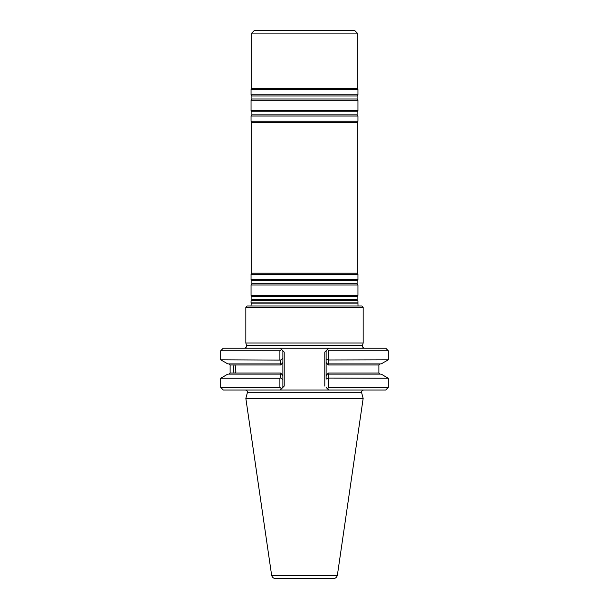 <?xml version="1.0" encoding="UTF-8"?>
<svg xmlns="http://www.w3.org/2000/svg" width="609" height="609" viewBox="0 0 609 609"><rect width="100%" height="100%" fill="white"/><g stroke="black" fill="none" stroke-linecap="round" stroke-linejoin="round"><path stroke-width="0.91" d="M357.947 300.816L251.053 300.816L251.053 302.856L357.947 302.856L357.947 300.816L357.11 299.613L357.11 296.583L357.947 295.38L251.053 295.38L251.89 296.583L251.89 299.613L251.053 300.816M357.293 273.197L251.707 273.197L251.707 122.394L357.293 122.394L357.293 273.197L357.947 274.347L357.947 279.546L357.11 280.749L357.11 283.779L357.947 284.982L251.053 284.982L251.053 295.38M357.947 284.982L357.947 295.38M357.947 279.546L251.053 279.546L251.89 280.749L251.89 283.779L251.053 284.982M357.947 274.347L251.053 274.347L251.053 279.546M251.707 33.092L254.349 30.45L354.651 30.45L357.293 33.092L251.707 33.092L251.707 88.434L251.053 89.576L251.053 94.776L357.947 94.776L357.11 95.978L251.89 95.978L251.89 99.008L251.053 100.211L251.053 110.617L357.947 110.617L357.11 111.82L251.89 111.82L251.89 114.842L251.053 116.045L251.053 121.252L357.947 121.252L357.293 122.394M357.293 33.092L357.293 88.434L251.707 88.434M357.11 111.82L357.11 114.842L357.947 116.045L251.053 116.045M357.947 116.045L357.947 121.252M357.11 95.978L357.11 99.008L357.947 100.211L251.053 100.211M357.947 100.211L357.947 110.617M357.293 88.434L357.947 89.576L251.053 89.576M357.947 89.576L357.947 94.776M358.008 306.015L357.947 302.856M245.838 307.339L363.162 307.339L361.845 306.015L247.155 306.015L245.838 307.339L245.838 343.027L363.162 343.027L362.507 345.486L246.493 345.486C246.683 347.039 245.998 347.922 244.46 348.142M333.466 578.55L275.534 578.55L333.466 578.55C335.612 578.39 336.914 577.256 337.386 575.162L363.162 398.4L245.838 398.4L271.614 575.162C272.086 577.256 273.388 578.39 275.534 578.55M279.896 378.242L280.521 377.953L280.49 374.101L281.084 374.101L227.865 374.101L220.694 378.242L220.694 387.393L279.896 387.393L279.896 378.242L220.694 378.242M280.49 374.101L281.084 374.101L280.688 373.051L282.88 375.547L282.88 379.567L280.521 377.953M280.688 373.051L234.122 373.051L235.112 373.051L235.911 371.353L235.112 364.997L234.122 364.997L280.688 364.997L281.084 363.946L280.49 363.946L281.092 363.946L227.865 363.946L220.694 359.805L280.521 360.094L282.88 358.48L282.88 387.393L284.205 386.076L281.548 388.732L279.896 387.393M381.135 363.946L327.908 363.946L328.304 364.997L326.119 362.5L326.119 358.945L328.472 359.972L388.306 359.805L381.135 363.946M328.472 359.972L328.51 363.946L327.908 363.946M327.908 374.101L379.94 374.101L378.882 373.051L328.304 373.051L327.908 374.101L328.51 374.101L328.472 378.075L326.119 379.102L326.119 375.547L328.304 373.051M328.472 378.075L388.306 378.242L381.135 374.101L328.51 374.101M229.06 363.946L230.118 364.997L234.122 364.997C232.981 367.684 232.981 370.371 234.122 373.051L230.118 373.051L229.06 374.101M363.672 390.034C362.127 390.255 361.449 391.145 361.632 392.691L363.162 398.4M282.88 358.48L282.88 350.784L284.205 352.101L282.88 350.784L282.88 362.5L280.688 364.997M280.521 360.094L280.49 363.946M282.88 350.784L281.548 349.444L279.896 350.784L220.694 350.784L223.336 348.142L328.761 348.142L327.558 349.345L328.761 348.142L385.664 348.142L388.306 350.784L328.715 350.784L327.558 349.345L326.119 350.784L326.119 379.102M328.715 378.242L328.715 387.393L327.558 388.831L328.761 390.034L326.119 387.393M388.306 378.242L388.306 387.393L328.715 387.393M279.896 350.784L279.896 359.805M328.715 350.784L328.715 359.805M282.88 379.567L282.88 387.393M388.306 387.393L385.664 390.034L280.239 390.034L281.548 388.732L280.239 390.034L223.336 390.034L220.694 387.393M326.119 358.945L326.119 350.784L324.795 352.101L326.119 350.784M280.239 348.142L281.548 349.444L280.239 348.142M364.54 348.142C363.002 347.922 362.317 347.039 362.507 345.486M363.162 307.339L363.162 343.027M357.11 299.613L251.89 299.613M357.11 296.583L251.89 296.583M357.11 283.779L251.89 283.779M357.11 280.749L251.89 280.749M357.11 114.842L251.89 114.842M357.11 99.008L251.89 99.008M357.727 303.145L251.273 303.145L250.992 306.015M337.386 575.162L271.614 575.162M379.94 363.946L378.882 364.997L328.304 364.997M361.632 392.691L247.368 392.691L245.838 398.4M284.205 352.101L284.205 386.076M324.795 352.101L324.795 386.076M251.707 273.197L251.053 274.347M251.707 122.394L251.053 121.252M251.89 111.82L251.053 110.617M251.89 95.978L251.053 94.776M230.118 364.997L230.118 373.051M378.882 364.997L378.882 373.051M220.694 350.784L220.694 359.805M388.306 350.784L388.306 359.805M247.368 392.691C247.551 391.145 246.873 390.255 245.328 390.034M246.493 345.486L245.838 343.027"/></g></svg>
